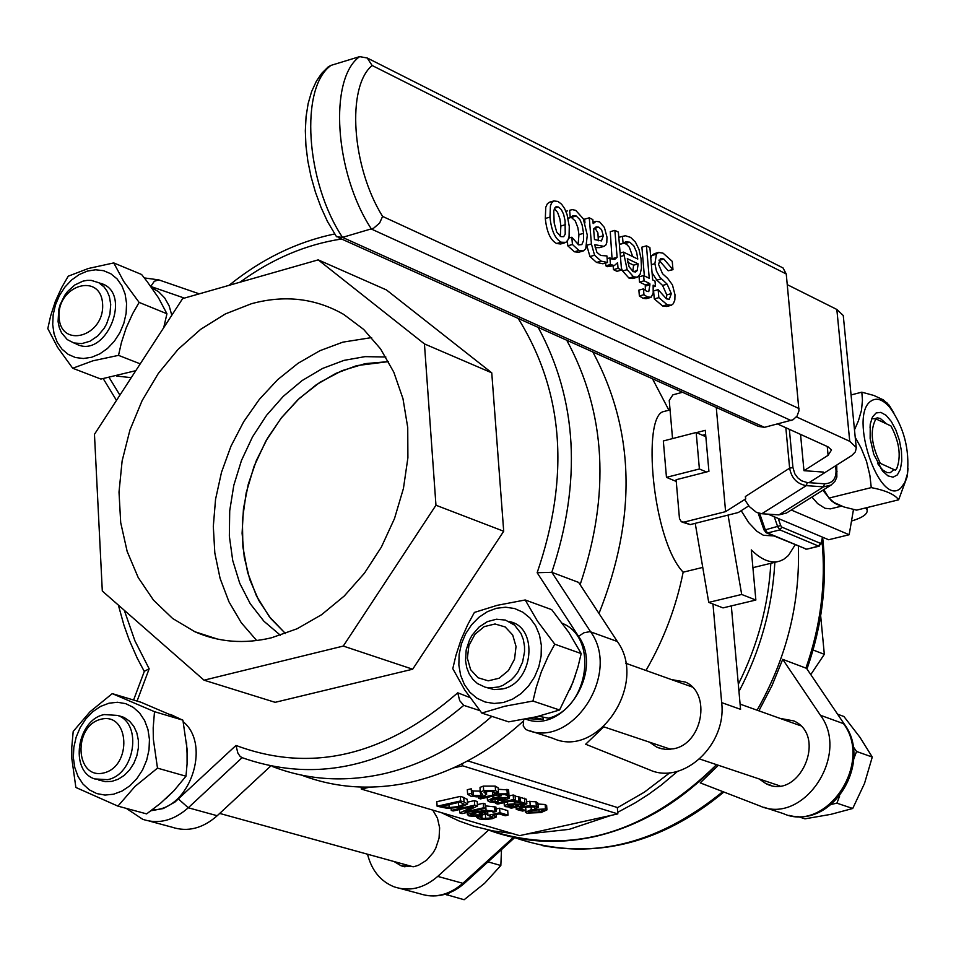 <?xml version="1.0" encoding="UTF-8"?>
<svg xmlns="http://www.w3.org/2000/svg" width="956" height="956" viewBox="0 0 956 956"><rect width="100%" height="100%" fill="white"/><g stroke="black" fill="none" stroke-linecap="round" stroke-linejoin="round"><path stroke-width="1.43" d="M877.477 463.134L880.38 463.373C871.286 444.994 869.805 430.164 875.947 418.907L871.741 418.549M880.38 463.373L895.425 470.233L896.871 468.237C901.305 456.024 899.333 441.935 890.968 425.958L875.947 418.907M696.458 432.626L705.277 430.331L708.922 471.344L676.107 479.745L679.465 518.57L681.389 521.797L683.97 522.119L725.604 511.639L745.74 498.853L745.369 496.523L745.584 498.841M705.648 434.49L702.552 435.291M682.524 392.283L672.905 394.828L669.236 400.421L672.546 438.589M716.271 407.447L725.604 511.639M682.214 522.131L690.184 524.605L683.97 522.119M748.811 505.844L738.367 512.5L690.184 524.605M785.832 427.726L789.632 468.153C791.484 478.167 797.041 483.999 806.314 485.636L823.57 486.855L831.17 485.015L786.43 513.049L778.901 514.89L761.824 513.742L756.375 512.308L749.385 506.62L744.616 499.57L745.74 498.853M823.379 472.073L803.972 470.687L800.542 434.394M865.598 507.947L867.104 509.966C867.917 513.934 862.718 517.626 851.509 521.044M768.062 514.161L828.625 539.746L849.155 534.739L853.481 509.488M849.155 534.739L791.269 510.014M808.991 482.684L851.832 455.486L855.357 451.865L856.349 447.623L849.741 441.314L796.456 416.9M777.551 423.974L827.968 446.822L831.529 449.929L828.099 455.319L803.972 470.687M787.254 284.649L836.835 309.445L843.264 315.516L843.503 317.978M839.822 505.473L834.982 503.442L831.266 500.645L822.841 490.225M841.543 506.142L830.465 508.855L824.992 508.281L817.703 503.657L811.931 497.06M479.41 819.005L485.325 819.567L492.232 818.706L496.331 816.998L492.878 815.277L499.104 813.891L505.306 815.743L508.042 815.121L499.94 812.708L487.907 815.396L492.794 816.878L490.237 818.109L482.147 818.408L480.139 816.818L476.841 817.559L479.41 819.005M496.056 809.003L499.606 808.214L499.94 812.708M487.584 811.023L487.907 815.396M499.606 808.214L507.708 810.64L508.042 815.121M476.745 816.245L476.841 817.559M480.067 815.803L480.139 816.818M480.211 815.779L480.306 817.093M480.51 815.719L480.641 817.619M485.373 814.273L485.696 818.73M485.409 814.249L487.811 814.022M471.583 793.361L467.627 794.257L470.77 796.169L476.865 796.874L483.258 796.157L486.616 794.376L484.071 792.321L486.102 791.233L492.949 791.341L494.718 793.253L498.494 792.405L495.555 790.684L483.676 790.672L480.366 791.95L482.708 794.579L480.665 795.631L473.351 795.512L471.535 794.257L471.26 788.796L471.738 793.396M494.503 792.189L494.575 793.205M471.26 788.796L467.305 789.692L467.627 794.257M471.499 790.158L473.017 790.959L480.067 791.138M480.151 792.321L480.031 787.385L480.366 791.95M480.031 787.385L483.342 786.107L495.22 786.119L498.16 787.84L498.494 792.405M495.148 801.737L490.81 800.471L494.694 798.654L502.462 801.009L509.13 798.344L507.636 797.471L492.985 798.033L487.488 800.638L489.496 801.809L494.814 802.634L498.064 801.893L495.148 801.737L494.933 798.726M502.737 797.639L502.904 799.945L496.977 798.14L505.079 797.997L505.82 798.941L502.904 799.945M505.772 798.272L505.82 798.941M497.897 799.622L498.064 801.893M497.777 799.598L497.945 801.869M504.923 794.52L506.178 795.117L508.915 794.508L507.266 793.838L495.077 793.91L492.603 794.472L493.882 794.854L478.609 798.308L480.51 798.893L495.782 795.44L498.865 796.372L501.338 795.81L498.195 794.854L504.923 794.52M492.364 791.186L492.603 794.472M495.029 793.181L495.077 793.91M496.26 792.906L496.355 794.305M498.255 789.274L508.58 789.955L508.915 794.508M501.219 794.281L501.338 795.81M478.502 796.814L478.609 798.308M486.437 791.927L490.751 790.947M515.415 800.1L513.539 799.527L495.841 803.518L497.729 804.08L510.277 801.259L516.252 802.048L519.347 801.355L512.775 800.698L515.415 800.1L515.081 795.571L513.193 794.998L513.539 799.527M508.95 795.954L513.193 794.998M495.77 802.419L495.841 803.518M515.129 796.193L519.012 796.826L519.347 801.355M505.33 806.637L511.305 807.199L509.44 807.617L511.317 808.178L523.362 805.478L526.852 803.805L520.626 801.893L517.59 802.574L523.518 803.996L521.606 804.88L514.746 803.805L507.552 804.355L504.493 805.561L505.33 806.637M513.778 806.637L507.911 805.753L514.615 804.689L518.678 805.538L513.778 806.637L513.623 804.605M519.072 797.651L520.291 797.376L520.626 801.893M517.531 801.761L517.59 802.574M520.291 797.376L526.505 799.288L526.816 803.733M504.278 802.61L504.493 805.561M514.579 801.51L514.746 803.805M520.889 803.028L521.044 805.012M541.096 812.552L546.963 809.887L545.494 809.003L531.285 809.589L525.442 812.253L526.935 813.15L541.096 812.552M537.977 804.032L545.159 804.51L546.629 805.609M542.948 809.565L543.821 810.091L539.196 811.979L528.608 812.062L533.209 810.162L542.948 809.565M521.94 806.768L516.24 809.374L522.585 811.058L525.908 810.318L519.55 809.23L523.864 807.354L533.723 806.828L534.918 808.298L538.24 807.557L536.352 806.267L530.233 805.669L521.94 806.768L521.868 805.812M525.549 807.007L525.8 810.282M525.657 806.995L525.908 810.318M526.672 801.403L536.005 801.761L537.893 803.064L538.24 807.557M534.739 807.414L534.81 808.262M464.066 801.965L460.613 800.937L437.119 806.243L447.874 808.441L460.768 807.151L467.604 804.008L464.066 801.965L463.732 797.423L467.269 799.539M437.119 806.243L436.796 801.714L460.29 796.396L463.732 797.423M460.29 796.396L460.613 800.937M464.03 804.115L458.713 806.517L449.129 807.581L441.839 806.231L459.92 802.144L464.03 804.115M448.914 804.629L449.129 807.581M468.858 815.886L474.391 816.376L481.645 815.48L485.983 813.341L479.745 811.943L491.91 811.489L493.236 812.218L496.248 811.536L486.066 810.294L474.654 812.014L467.675 814.44L468.858 815.886M479.482 814.918L470.687 814.87L477.486 812.445L482.541 813.532L479.482 814.918L479.315 812.576M467.532 812.373L467.675 814.44M485.23 805.824L495.913 807.043L496.248 811.536M465.034 811.967L477.534 805.992L474.69 805.143L451.268 810.425L453.132 810.987L473.328 806.434L459.8 812.947L462.035 813.616L485.421 808.358L483.557 807.796L465.034 811.967M467.46 802.18L474.367 800.626L477.199 801.475L477.534 805.992M474.367 800.626L474.69 805.143M451.124 808.418L451.268 810.425M459.549 809.541L459.8 812.947M477.426 804.593L483.234 803.291L485.086 803.841L485.421 808.358M483.234 803.291L483.557 807.796M369.853 787.135L361.32 789.094L361.189 787.063M462.465 763.569L462.62 765.816L617.827 813.903L519.586 835.652L361.32 789.094M462.62 765.816L453.168 767.991M773.822 535.934L763.45 535.288L756.853 531.249L748.703 522.645L741.199 510.695M356.708 365.622L388.518 361.607L365.192 363.639L342.033 370.665L319.806 382.4L299.264 398.449L281.076 418.238L265.852 441.086L254.093 466.241L246.182 492.854L242.394 520.052L242.884 546.916L247.64 572.536L256.519 596.054L269.269 616.632L285.462 633.541L270.703 618.448L258.718 600.308L249.815 579.671L244.234 557.097L242.095 533.233L243.457 508.747L248.261 484.286L256.363 460.541L267.549 438.135L281.506 417.676L297.878 399.751L316.197 384.826L335.986 373.342L356.708 365.622M617.827 813.903L617.313 807.497L467.711 760.868M728.054 515.093L741.689 594.465L708.731 602.388L695.227 523.338M741.689 594.465L755.861 600.033L722.999 607.897L708.731 602.388M755.861 600.033L751.297 549.891C761.394 559.881 770.823 563.646 779.582 561.184L783.573 559.427L788.389 555.544L795.165 544.812M705.851 436.737L696.183 432.494L663.333 440.967L666.463 477.343L699.398 468.978L706.424 471.977M696.183 432.494L699.398 468.978M676.25 481.454L666.463 477.343M702.756 567.41L683.158 572.19C652.112 539.638 641.763 414.82 663.882 411.51L665.603 411.068M731.316 605.913L740.565 709.34L721.672 702.624C726.918 744.772 683.253 785.318 649.638 769.891L585.658 744.234L603.774 726.835M645.957 670.479C663.775 639.731 676.167 606.976 683.158 572.19M721.672 702.624L712.973 604.025M671.243 679.513L685.488 682.094C711.527 693.375 702.576 743.828 673.55 748.787L666.057 749.432L659.999 748.369L656.581 747.042L649.602 742.203M668.901 410.208L652.482 378.779M691.415 686.229L690.304 686.324M668.806 748.644L669.606 749.385M611.135 815.384L569.167 829.354L526.84 834.038M512.177 833.465L492.746 830.872L473.877 826.235L459.274 821.085L441.23 812.6M774.85 562.331C772.364 607.538 760.402 650.606 738.964 691.511M677.637 771.277L661.397 784.984L648.694 794.257L635.62 802.622L617.696 812.325M560.443 826.605L577.185 822.901M617.325 807.772L644.392 792.154L669.893 772.711M738.319 684.257C757.594 645.742 768.433 605.423 770.835 563.311M593.903 836.787C556.966 844.638 521.821 842.379 488.444 830.011C568.987 856.409 645.037 834.636 716.582 764.669C680.361 802.383 639.468 826.426 593.903 836.787M798.368 546.139C800.196 603.786 786.441 658.481 757.092 710.2C786.441 658.481 800.196 603.786 798.368 546.139M523.279 721.183C489.078 752.312 451.865 772.579 411.63 782.02C372.936 790.6 336.273 788.318 301.654 775.173M592.828 351.963C634.975 430.559 637.031 517.734 598.982 613.477M384.025 773.715C344.638 782.498 307.402 780.072 272.305 766.449C307.402 780.072 344.638 782.498 384.025 773.715C422.612 764.633 458.545 745.513 491.85 716.355C458.545 745.513 422.612 764.633 384.025 773.715M566.741 340.228C606.008 412.657 610.466 494.144 580.125 584.69C610.466 494.144 606.008 412.657 566.741 340.228M806.9 668.865L844.65 724.648M488.576 830.059L437.74 876.401C423.867 888.339 409.347 891.828 394.183 886.857C380.572 881.372 371.681 870.498 367.534 854.222M758.897 710.834L771.97 685.679L782.713 659.353L820.427 715.267C850.529 755.168 803.148 825.733 759.745 805.896L700.21 782.868L718.398 765.278M782.713 659.353L805.92 668.113C820.654 625.977 826.032 583.686 822.052 541.227M779.917 718.35L793.85 720.92C827.956 736.12 799.049 801.128 765.959 783.633L759.112 778.937M432.781 810.114L437.466 818.169L439.629 827.848L439.043 838.197L435.757 848.163L433.199 852.692L426.567 860.269L418.489 865.264L414.163 866.626L401.078 865.766L394.027 861.523M813.066 649.996L824.323 654.322L810.772 674.589M820.678 615.867L824.323 654.322M280.407 635.262L263.916 621.233L250.233 603.702L239.729 583.244L232.714 560.467L229.344 536.077L229.715 510.779L233.802 485.325L241.474 460.457L252.504 436.892L266.569 415.31L283.263 396.358L302.108 380.572L322.566 368.454L344.029 360.364L365.061 356.636L385.865 357.018M371.621 337.588L342.834 342.152L319.925 350.697L298.009 363.316L277.67 379.663L259.411 399.285L243.708 421.668L230.958 446.225L221.493 472.324L215.554 499.295L213.308 526.433L214.825 553.034L220.095 578.404L228.986 601.85L241.294 622.762L256.722 640.556M271.6 637.76C244.318 644.272 218.745 642.265 194.857 631.737L172.594 618.448L153.51 600.165L138.202 577.543L127.148 551.385L120.695 522.574L119.01 492.077L122.129 460.911L129.92 430.08L142.121 400.6L158.349 373.402L178.055 349.382L200.641 329.342L225.353 313.938L251.404 303.733C284.661 294.663 315.444 298.236 343.742 314.44L363.686 329.438L380.56 348.892L393.812 372.207L402.978 398.7L407.734 427.511L407.901 457.745L403.444 488.42L394.505 518.546L381.36 547.119L364.427 573.206L344.291 595.982L321.598 614.696L297.101 628.761L271.6 637.76M235.977 745.441L237.889 753.137L240.135 756.423L242.107 757.654C317.165 784.063 391.052 766.628 463.791 705.361L459.705 700.688L457.745 692.813C385.089 755.993 311.166 773.535 235.977 745.441L174.936 802.072L163.261 808.561L150.988 810.736M137.067 701.071L149.16 668.806L144.38 671.243L133.589 700.019M518.164 318.396C563.777 391.709 570.099 476.482 537.153 572.728L551.815 572.309L578.643 582.419L617.337 641.5L590.007 631.629L583.985 632.753L578.523 636.337C604.037 671.327 563.586 734.411 525.597 719.055M479.816 710.607L463.791 705.361M318.205 259.865L386.427 289.931L491.754 372.828L503.704 531.249L412.669 669.212L275.137 702.325L204.022 680.182L343.276 646.065L435.96 505.234L424.44 343.909L318.205 259.865L182.608 298.607L94.465 434.311L102.304 591.023L204.022 680.182M149.399 821.096L171.889 827.143C187.555 832.306 202.672 828.505 217.215 815.731L270.632 766.103M530.257 730.922L553.022 738.355C598.05 759.124 648.299 683.671 617.337 641.5M491.754 372.828L424.44 343.909M503.704 531.249L435.96 505.234M412.669 669.212L343.276 646.065M587.283 235.128L583.291 218.781L575.703 210.356L572.274 209.627L569.645 210.284L570.23 217.538L572.919 215.709L576.241 216.008L579.898 219.653L582.085 224.803L583.578 233.336L583.495 240.637L581.822 244.617L578.595 244.867L571.831 237.231L572.429 244.509L578.989 250.484L583.315 250.95L585.753 248.703L587.283 235.128M578.093 244.593L578.954 234.638L577.866 227.636L575.273 220.956L570.935 217.048M568.067 218.315L570.445 217.645M568.031 218.159L570.23 217.538M565.892 211.276L567.326 210.941M582.706 251.129L578.679 252.253L574.341 251.786L567.78 245.811L572.429 244.509M568.677 238.116L571.831 237.231M567.78 245.811L567.386 240.948M672.976 269.664L672.247 261.37L663.094 253.173L658.648 252.456L656.425 254.248L654.884 263.665L656.437 271.026L659.795 277.132L667.133 284.171L671.315 293.635L669.308 299.24L666.44 298.846L658.146 289.668L658.839 297.651L667.18 304.725L671.327 305.251L673.347 303.685L674.84 299.993L674.984 294.735L672.45 284.888L667.623 278.327L662.544 273.703L658.553 264.43L660.477 258.467L663.846 259.04L672.976 269.664L668.172 270.787L672.713 269.544M670.789 305.394L666.774 306.482L662.616 305.968L654.274 298.893L653.581 290.923L658.146 289.668M666.38 298.822L666.774 294.878L662.58 285.426L656.808 280.12L652.076 272.807M650.785 257.965L651.873 255.503L654.669 253.555M668.172 270.787L658.959 260.128M654.274 298.893L658.839 297.651M625.702 241.796L629.801 242.203L633.828 245.871L636.636 252.276L637.772 259.052L623.455 252.109L627.16 269.7L633.517 276.786L637.317 277.24L640.126 274.252L641.464 268.134L641.046 258.586L638.978 249.349L635.441 242.131L630.673 237.411L625.475 235.774L622.487 236.347L623.085 243.302L625.702 241.796M632.729 256.602L629.323 247.246L626.718 244.401L623.73 242.944M620.133 253.041L623.455 252.109M636.804 277.383L632.729 278.507L628.928 278.053L622.571 270.966L621.412 268.182M622.571 270.966L627.16 269.7M629.108 266.82L627.279 258.634L638.19 263.904L637.138 270.644L635.632 271.994L633.266 271.647L629.108 266.82M618.819 237.375L622.487 236.347M619.404 244.33L623.085 243.302M619.416 244.473L623.276 243.398M632.812 271.408L633.613 265.171L627.805 262.374M633.613 265.171L638.19 263.904M633.362 271.683L637.138 270.644M646.591 291.233L643.46 288.879L643.962 294.723L647.559 297.017L651.144 297.232L653.187 293.229L653.139 285.163L655.446 286.274L655.003 281.028L652.685 279.917L649.889 247.556L646.447 245.871L649.243 278.256L643.639 275.567L644.093 280.825L649.805 283.562L649.913 284.828L648.765 291.592L646.591 291.233M653.283 286.872L655.446 286.274M650.319 297.543L646.113 298.69L642.982 298.272L639.373 295.978L643.962 294.723M639.373 295.978L638.871 290.122L643.46 288.879M645.408 290.493L645.228 284.816L649.805 283.562M645.228 284.816L639.504 282.092L644.093 280.825M639.504 282.092L639.062 276.822L643.639 275.567M644.356 275.914L641.894 247.138L646.447 245.871M618.054 268.361L621.567 270.046L618.365 232.105L614.863 230.384L617.122 257.307L614.78 259.363L612.019 259.148L609.904 257.857L610.466 264.525L614.361 265.577L617.576 262.685L618.054 268.361L613.453 269.628L613.143 265.911M621.567 270.046L616.967 271.313L613.453 269.628M612.079 259.184L610.263 231.663L614.863 230.384M612.521 258.586L617.122 257.307M607.144 258.622L609.904 257.857M613.883 265.708L607.299 266.688L605.853 265.804L605.626 263.008M605.853 265.804L610.466 264.525M599.591 221.876L596.03 221.374L593.162 223.608L592.828 219.581L589.266 217.825L591.417 243.959L594.572 255.24L601.169 261.143L607.466 262.494L606.917 255.945L600.726 255.455L596.926 252.408L595.002 245.931L594.907 244.688L604.013 246.373L605.853 245.011L606.797 242.609L606.976 237.064L604.383 227.456L599.591 221.876M593.604 228.974L596.15 226.871L598.815 227.169L601.575 229.691L603.356 235.738L601.455 240.912L594.477 239.574L593.604 228.974M598.384 240.781L597.906 232.906L596.174 229.942L594.07 228.4M586.841 245.764L589.948 256.531L596.556 262.434L602.854 263.772L607.466 262.494M584.952 222.939L584.642 219.127L589.266 217.825M593.055 222.306L595.469 221.625M599.46 247.64L595.194 247.592M549.975 217.131C551.349 230.563 555.113 238.928 561.28 242.215L565.928 242.37L568.067 239.741L569.071 236.431L569.274 226.476L567.039 214.443L564.614 208.563L561.578 204.19L557.993 201.465L553.871 200.951L551.588 203.019L550.417 205.946L549.975 217.131L545.314 218.446L545.768 207.273L547.43 203.628L549.784 202.11M564.733 242.836L560.622 243.995L556.619 243.517C550.453 240.231 546.677 231.878 545.314 218.446M560.825 236.622L556.715 232.057L554.193 222.999L553.751 211.252L554.6 208.181L556.057 206.735L558.447 207.034L561.351 209.627L563.598 214.24L565.092 220.74L565.211 234.16L563.658 236.706L560.825 236.622M560.264 236.311L560.885 225.975L559.881 218.912L557.599 212.399L554.372 208.671M338.376 237.578L758.443 426.412L764.489 427.332L793.002 419.768L797.053 416.063L798.989 410.757L786.25 273.978L783.012 267.931L780.944 266.891M764.489 427.332L342.511 237.387L336.524 236.741L327.478 221.505L320.977 207.249L315.456 192.216L311.059 176.741L307.856 161.134L305.932 145.706L305.334 130.793L306.063 116.644L308.155 103.523L311.584 91.633L316.412 81.117L321.754 73.301L328.278 66.812L331.051 65.367L359.635 56.631C328.494 78.703 334.564 173.156 371.442 229.07L791.042 420.52M799.001 408.547L382.579 216.403L379.628 223.047L373.677 228.173L342.511 237.387C305.526 181.7 299.658 87.474 331.051 65.367M382.579 216.403C351.641 166.75 346.395 86.9 372.123 65.486L367.212 57.981L359.635 56.631M467.365 658.218L468.894 645.599L474.905 634.33L484.238 626.622L495.041 623.981L505.21 626.969L512.703 635.011L516.037 646.507L514.531 659.186L508.484 670.526L499.092 678.246L488.241 680.827L478.084 677.768L470.639 669.702L467.365 658.218M465.524 660.584L466.719 667.551L469.181 673.896L472.826 679.322L477.474 683.588L485.182 687.197L489.556 687.938L498.602 686.982L503.047 685.321L511.293 679.8L514.878 676.083L518.009 671.829L522.574 662.138L524.557 651.645L524.509 646.399L523.338 639.588L520.948 633.386L514.555 625.105L505.389 620.074L496.439 619.225L487.357 621.639L479.016 627.088L472.204 635.047L469.575 639.743L466.181 649.984L465.524 660.584M797.758 816.484L804.964 818.838L830.824 814.357L852.716 808.489L864.511 783.466L872.266 757.056L860.065 737.458L843.909 716.498L837.576 714.192M831.385 804.378L836.906 803.171L839.643 795.99M853.708 759.016L856.564 751.476L853.039 746.421M836.906 803.171L852.716 808.489M856.564 751.476L872.266 757.056M486.269 687.46L494.121 689.575L502.45 688.965C533.556 683.349 539.136 626.718 509.213 621.555M541.347 645.3L539.495 635.035L535.659 625.81L530.03 618.078L522.908 612.222L514.639 608.542L505.664 607.203L496.427 608.279L487.369 611.685L478.956 617.265L471.607 624.734L465.668 633.732L461.437 643.782L459.131 654.418L458.856 665.113L460.637 675.318L464.389 684.532L469.922 692.311L476.972 698.238L485.194 702.027L494.168 703.473L503.465 702.493L512.583 699.147L521.092 693.566L528.537 686.061L534.547 676.991L538.814 666.822L541.12 656.079L541.347 645.3M532.946 701.047L504.792 706.245L481.776 713.057L464.724 689.957L452.786 668.65L455.988 655.207L461.079 639.66L467.735 624.662L474.403 612.426L497.251 605.315L525.214 599.974L537.463 621.125L554.767 644.189L548.075 656.569L541.371 671.757L536.22 687.472L532.946 701.047L559.571 709.997L572.823 682.62L577.938 667.049L581.188 653.581L568.856 632.442L551.731 609.665L525.214 599.974M481.776 713.057L508.664 721.864L536.507 716.761L559.571 709.997M554.767 644.189L581.188 653.581M542.984 717.12L543.163 719.45L533.938 717.347M538.658 716.247L548.529 718.207C587.916 708.396 598.731 639.349 563.514 623.838L562.522 623.479M575.345 675.557L570.051 689.407M543.163 719.45L527.664 718.649M562.367 623.276L563.514 623.838M101.037 719.223C129.502 711.945 132.322 766.413 103.702 772.962C75.225 779.941 72.668 725.831 101.037 719.223M104.276 714.562C77.006 719.617 69.274 770.93 94.668 778.925L107.514 779.666C134.688 774.838 142.707 723.776 117.696 715.435L104.276 714.562M445.138 894.278L464.138 899.727L484.668 883.236L500.836 865.503L501.506 849.597M488.014 861.87L500.836 865.503M446.966 895.079L449.404 892.808M99.305 780.108L105.399 781.673L111.84 781.375L118.257 779.224L124.28 775.34L129.574 769.938L133.84 763.33L136.828 755.873L138.357 748.022L138.357 740.195L136.828 732.858L133.864 726.417L129.622 721.23L124.352 717.609L118.353 715.721M113.537 794.221L121.974 791.078L129.897 785.784L136.875 778.614L142.564 769.915L146.686 760.151L149.017 749.815L149.447 739.406L147.953 729.488L144.619 720.537L139.612 713.021L133.195 707.297L125.69 703.652L117.48 702.266L108.984 703.198L100.607 706.4L92.768 711.706L85.873 718.84L80.244 727.456L76.157 737.124L73.827 747.365L73.361 757.678L74.795 767.548L78.045 776.487L82.969 784.051L89.326 789.847L96.795 793.588L104.993 795.069L113.537 794.221M75.871 787.469L71.831 758.658L71.76 747.484L73.194 731.436L90.019 711.766L112.258 693.626L154.502 711.682L153.187 727.839L153.33 739.084L157.489 768.134L135.011 786.418L117.923 806.123L75.871 787.469M117.923 806.123L146.638 813.891L160.536 803.267L173.956 790.72L185.978 776.212L187.077 763.892L187.053 748.907L182.907 720.167L140.819 702.194L112.258 693.626M157.489 768.134L185.978 776.212M154.502 711.682L182.907 720.167M186.54 742.31L187.256 757.654M173.825 790.875L165.77 798.726M170.371 714.502L178.533 718.147M183.253 721.78C211.969 745.298 188.918 810.891 152.267 809.78M102.627 304.319C104.455 336.667 60.324 349.167 59.057 316.842C57.241 284.769 101.145 271.958 102.627 304.319M110.717 304.367L109.366 296.527L107.18 291.341L104.096 286.967L98.791 282.725L91.202 280.371L87.104 280.371L82.933 281.148L74.819 284.96L67.637 291.437L64.626 295.476L60.132 304.677L58.758 309.613L58.077 321.598L59.272 327.526L61.519 332.796L67.278 339.607L73.839 342.953L81.822 343.61L90.055 341.208L97.739 335.95L104.12 328.35L106.618 323.905L109.916 314.237L110.717 304.367M74.903 343.228C105.674 362.121 134.629 290.493 99.269 283M52.7 324.622L54.074 333.919L57.229 342.236L61.997 349.167L68.151 354.341L75.393 357.508L83.363 358.512L91.645 357.269L99.842 353.851L107.526 348.426L114.314 341.268L119.847 332.736L123.85 323.259L126.132 313.317L126.562 303.422L125.117 294.078L121.89 285.76L117.05 278.865L110.824 273.763L103.559 270.679L95.588 269.783L87.331 271.098L79.205 274.563L71.592 279.989L64.888 287.111L59.415 295.571L55.436 304.964L53.166 314.799L52.7 324.622M68.223 276.2L88.311 268.505L113.74 262.924L123.79 281.542L139.122 302.407L132.621 313.771L126.216 327.836L121.424 342.547L118.52 355.357L92.935 360.806L72.716 368.251L57.587 347.351L47.8 328.589L50.644 315.898L55.376 301.331L61.746 287.433L68.223 276.2M163.715 327.705L166.941 313.759L158.433 297.722L146.842 281.136L141.608 274.503L113.74 262.924M72.716 368.251L100.918 379.066L135.8 370.677M118.52 355.357L140.233 363.854M139.122 302.407L166.941 313.759M151.813 287.828L158.576 291.7L164.671 297.914L169.152 305.896L171.805 315.253M131.271 377.656L116.68 376.078M874.609 418.776L877.357 417.868L880.333 418.477L886.582 423.89M893.98 469.575L890.383 472.587L887.072 472.575L882.747 470.005L878.134 464.389M873.736 454.255L882.699 471.2L888.028 475.909L893.107 477.175L897.373 474.881L900.373 469.3L901.771 461.055L901.436 451.041L899.417 440.346L895.903 430.116L891.303 421.465L886.093 415.322L880.846 412.383L876.126 412.956L872.458 417.019L870.247 424.129L870.139 438.445L873.736 454.255M900.719 488.146L904.806 482.577L907.375 474.021C909.718 449.129 903.826 426.866 889.701 407.232C882.711 399.345 876.461 397.302 870.964 401.09C848.199 415.752 879.855 508.102 900.719 488.146M908.033 468.548L907.22 476.554L898.64 499.809C894.864 494.479 885.746 490.416 871.263 487.608L869.888 475.395L866.506 461.282L861.081 447.91L855.226 437.358M854.485 429.818L858.416 420.843L861.476 410.339L862.455 400.253L861.822 392.175L873.832 395.449L883.308 399.859L889.116 405.177L893.752 412.681M823.785 489.627L828.972 498.088L834.014 502.486L843.933 506.967L856.624 510.146L898.64 499.809M871.263 487.608L828.972 498.088M861.822 392.175L851.055 394.948M744.616 499.57L745.429 499.618M745.369 496.523L789.632 468.153L792.942 467.568L789.345 429.328M761.824 513.742L806.314 485.636L807.246 482.565L801.487 480.772L797.686 477.785L794.806 473.77L792.942 467.568M778.901 514.89L823.57 486.855L824.502 483.784L807.246 482.565M837.026 471.559L836.046 470.663C836.094 479.111 832.246 483.473 824.502 483.784M835.58 465.883L836.046 470.663M764.155 529.624L765.314 529.827L759.626 513.42M766.198 532.755L767.548 532.946L765.314 529.827L780.682 525.549L778.232 518.463M766.652 532.946L806.267 549.067L767.548 532.946L779.941 529.899L781.805 527.115L780.682 525.549M807.019 549.126L818.563 546.079L820.391 543.319L781.805 527.115M774.252 516.778L777.706 526.768L779.941 529.899L818.563 546.079L821.539 543.522L821.276 542.614L820.391 543.319M821.491 543.725L822.925 537.332M822.495 537.153L821.276 542.614M836.835 309.445L849.741 441.314M827.251 446.5L828.099 455.319M494.312 814.966L494.36 815.647M481.92 815.42L482.147 818.408M490.07 815.803L490.237 818.109M484.322 791.855L484.381 792.679M486.03 791.257L486.234 793.898M473.017 790.959L473.351 795.512M480.474 792.942L480.665 795.631M483.342 786.107L483.676 790.672M495.22 786.119L495.555 790.684M491.934 799.455L492.065 801.212M507.445 794.83L507.636 797.471M492.842 796.097L492.985 798.033M496.845 792.775L496.953 794.161M506.931 789.298L507.266 793.838M518.355 796.575L518.69 801.104M508.664 805.167L508.747 806.219M524.486 798.224L524.82 802.741M507.361 801.917L507.552 804.355M521.474 803.16L521.606 804.88M545.159 804.51L545.494 809.003M531.058 806.494L531.285 809.589M538.981 809.278L539.196 811.979M529.373 811.297L529.469 812.576M520.387 808.406L520.482 809.792M516.348 807.055L516.467 808.752M529.887 801.164L530.233 805.669M536.005 801.761L536.352 806.267M458.426 802.478L458.713 806.517M467.281 799.479L467.592 803.877M443.321 805.896L443.381 806.685M471.344 814.165L471.428 815.313M484.381 811.226L484.477 812.504M474.57 810.796L474.654 812.014M485.732 805.8L486.066 810.294M494.551 806.458L494.885 810.963M513.42 837.337L462.871 883.308L464.652 883.105M722.867 791.628C655.123 846.789 585.634 862.097 514.4 837.552M820.427 715.267L843.503 723.656C873.509 763.294 826.45 833.309 783.239 813.568L763.975 807.27M437.74 876.401L462.871 883.308C449.081 895.163 434.622 898.604 419.517 893.657L400.6 888.578M149.16 668.806L134.904 640.795L124.304 610.298M144.332 277.921L158.827 279.893L199.266 293.851L158.827 279.893L154.334 281.255L150.785 286.406M150.833 286.477L184.389 298.105M240.04 282.199C271.982 258.873 305.812 244.473 341.543 239M158.947 279.917L157.943 279.606M119.906 395.151L109.199 377.608M523.733 719.402L523.219 725.927L525.836 729.476C571.067 750.364 621.699 674.255 590.629 631.808L551.815 572.309C581.869 481.477 577.328 399.835 538.192 327.394M469.898 697.522L457.745 692.813M537.153 572.728L578.523 636.337M126.312 808.394L142.731 819.316C158.469 824.502 173.645 820.654 188.284 807.772L178.497 799.049M217.215 815.731L188.284 807.772L242.107 757.654M571.604 217.323L576.241 216.008M578.954 234.638L583.578 233.336M574.341 251.786L578.989 250.484M666.774 294.878L671.315 293.635M662.58 285.426L667.133 284.171M656.808 280.12L661.361 278.877M651.371 264.633L654.884 263.665M651.873 255.503L656.425 254.248M659.305 260.295L663.846 259.04M662.616 305.968L667.18 304.725M625.224 243.469L629.801 242.203M620.432 256.519L623.754 255.599M628.928 278.053L633.517 276.786M642.982 298.272L647.559 297.017M645.336 286.083L649.913 284.828M607.299 266.688L611.912 265.421M598.755 237.028L603.356 235.738M594.202 228.46L598.815 227.169M596.556 262.434L601.169 261.143M589.948 256.531L594.572 255.24M586.96 245.202L591.417 243.959M556.619 243.517L561.28 242.215M560.885 225.975L565.534 224.672M554.623 208.121L558.447 207.034M372.123 65.486L786.25 273.978M836.739 465.154L836.858 477.08L835.018 481.215L831.17 485.015M758.132 513.002L763.963 529.863M763.987 529.911L766.21 532.767M805.358 549.055L806.9 549.15M807.007 549.126L819.196 546.163M866.877 507.624L867.104 509.966M843.264 315.516L856.17 446.942M496.343 816.687L496.188 814.536M486.616 794.376L486.377 791.174M509.13 798.344L508.843 794.52M487.476 800.411L487.249 797.364M526.852 803.805L526.505 799.288M504.35 805.836L504.111 802.646M546.963 809.887L546.617 805.406M525.418 812.05L525.298 810.449M516.228 809.17L516.073 807.115M467.58 803.805L467.257 799.276M485.983 813.341L485.827 811.094M467.436 814.847L467.257 812.433M752.91 567.661L777.646 561.65M663.882 411.51L670.06 409.897M662.245 748.93L656.581 747.042M514.639 837.635L464.604 883.153C452.75 893.573 439.712 897.624 425.48 895.294M723.883 792.022C666.655 839.428 606.008 857.269 541.944 845.546M806.685 668.543L844.339 724.17C872.732 761.884 833.297 827.693 789.178 815.372M806.983 668.985C822.22 625.559 827.466 581.965 822.722 538.216M765.959 783.633L771.504 785.497M401.078 865.766L404.986 866.841M217.765 639.158L194.857 631.737M118.365 605.1L123.933 625.14L129.096 639.648L137.246 658.206L144.296 671.459M334.433 234.005C296.742 241.892 261.621 259.004 229.058 285.33M103.248 378.672L116.489 400.409M658.648 252.456L654.095 253.71M596.03 221.374L593.043 222.21M603.332 246.564L599.412 247.652M553.871 200.951L549.222 202.278M783.012 267.931L367.212 57.981M800.471 725.7L740.099 704.118M692.228 687.005L625.654 663.213M514.519 623.491L509.548 621.711M779.761 785.856L699.684 759.004M670.694 749.277L603.63 726.787M123.037 717.012L117.696 715.435M413.207 866.817L219.701 813.425M100.057 780.407L98.492 779.977M173.741 715.674L171.483 714.992M104.013 284.864L98.791 282.725M75.452 343.527L74.293 343.073M155.027 289.369L152.028 288.126M880.572 467.735L882.699 471.2M870.056 427.977L870.247 424.129M890.383 472.587L889.761 472.742M889.701 407.232L886.762 402.548M907.375 474.021L907.22 476.554"/></g></svg>
